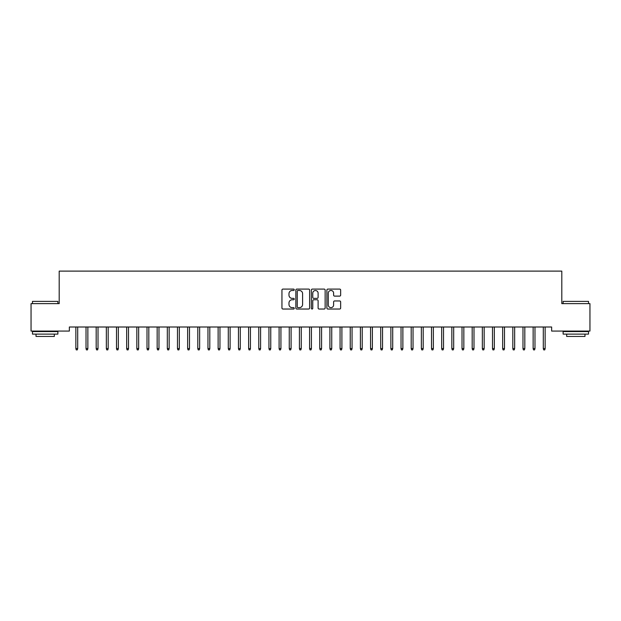 <?xml version="1.0" encoding="UTF-8"?>
<svg xmlns="http://www.w3.org/2000/svg" width="621" height="621" viewBox="0 0 621 621"><rect width="100%" height="100%" fill="white"/><g stroke="black" fill="none" stroke-linecap="round" stroke-linejoin="round"><path stroke-width="0.93" d="M294.245 289.782A0.699 0.699 0 0 0 293.547 289.083L282.943 289.083A0.994 0.994 0 0 0 281.95 290.077L281.95 308.032A0.994 0.994 0 0 0 282.943 309.033L293.547 309.033A0.699 0.699 0 0 0 294.245 308.334A0.699 0.699 0 0 0 293.547 307.636L292.173 307.636A3.19 3.19 0 0 1 288.982 304.445L288.982 302.947A3.19 3.19 0 0 1 292.173 299.757L293.547 299.757A0.699 0.699 0 0 0 294.245 299.058A0.699 0.699 0 0 0 293.547 298.359L292.173 298.359A3.19 3.19 0 0 1 288.982 295.169L288.982 293.671A3.19 3.19 0 0 1 292.173 290.481L293.547 290.481A0.699 0.699 0 0 0 294.245 289.782M339.648 296.116A0.994 0.994 0 0 0 340.65 295.115L340.65 290.077A0.994 0.994 0 0 0 339.648 289.083L327.88 289.083A0.994 0.994 0 0 0 326.887 290.077L326.887 308.032A0.994 0.994 0 0 0 327.88 309.033L339.648 309.033A0.994 0.994 0 0 0 340.65 308.032L340.65 301.953A0.994 0.994 0 0 0 339.648 300.952L334.61 300.952A0.994 0.994 0 0 0 333.617 301.953L333.617 304.965A2.67 2.67 0 0 1 330.946 307.636A2.67 2.67 0 0 1 328.276 304.965L328.276 293.151A2.67 2.67 0 0 1 330.946 290.481A2.67 2.67 0 0 1 333.617 293.151L333.617 295.115A0.994 0.994 0 0 0 334.61 296.116L339.648 296.116M551.642 327.003L69.358 327.003L69.358 331.071L31.05 331.071L31.05 303.63L59.197 303.63L59.197 271.113L561.803 271.113L561.803 303.63L589.95 303.63L589.95 331.071L551.642 331.071L551.642 327.003M309.631 290.077A0.994 0.994 0 0 0 308.629 289.083L296.861 289.083A0.994 0.994 0 0 0 295.86 290.077L295.86 308.032A0.994 0.994 0 0 0 296.861 309.033L308.629 309.033A0.994 0.994 0 0 0 309.631 308.032L309.631 290.077M312.371 289.083L324.139 289.083A0.994 0.994 0 0 1 325.14 290.077L325.14 308.032A0.994 0.994 0 0 1 324.139 309.033L319.101 309.033A0.994 0.994 0 0 1 318.107 308.032L318.107 300.75A0.994 0.994 0 0 0 317.106 299.757L313.768 299.757A0.994 0.994 0 0 0 312.767 300.75L312.767 308.334A0.699 0.699 0 0 1 312.068 309.033A0.699 0.699 0 0 1 311.369 308.334L311.369 290.077A0.994 0.994 0 0 1 312.371 289.083M297.956 290.481A0.699 0.699 0 0 0 297.257 291.179L297.257 306.937A0.699 0.699 0 0 0 297.956 307.636L299.4 307.636A3.19 3.19 0 0 0 302.598 304.445L302.598 293.671A3.19 3.19 0 0 0 299.4 290.481L297.956 290.481M318.107 293.197A2.67 2.67 0 0 0 315.437 290.527A2.67 2.67 0 0 0 312.767 293.197L312.767 297.366A0.994 0.994 0 0 0 313.768 298.359L317.106 298.359A0.994 0.994 0 0 0 318.107 297.366L318.107 293.197M75.863 348.567L76.267 349.887L77.283 349.887L77.695 348.567L75.863 348.567L75.863 327.003M77.695 348.567L77.695 327.003M86.024 348.567L86.435 349.887L87.445 349.887L87.856 348.567L86.024 348.567L86.024 327.003M87.856 348.567L87.856 327.003M96.185 348.567L96.597 349.887L97.613 349.887L98.017 348.567L96.185 348.567L96.185 327.003M98.017 348.567L98.017 327.003M32.471 301.395L57.877 301.395L32.471 301.395L32.471 303.63M57.877 334.114L32.471 334.114L32.471 331.575L57.877 331.575L57.877 334.114M54.322 334.114L54.322 336.45L36.026 336.45L36.026 334.114M563.123 301.395L588.529 301.395L563.123 301.395L563.123 303.63M588.529 334.114L563.123 334.114L563.123 331.575L588.529 331.575L588.529 334.114M584.974 334.114L584.974 336.45L566.678 336.45L566.678 334.114M106.346 348.567L106.758 349.887L107.775 349.887L108.178 348.567L106.346 348.567L106.346 327.003M108.178 348.567L108.178 327.003M116.507 348.567L116.919 349.887L117.936 349.887L118.339 348.567L116.507 348.567L116.507 327.003M118.339 348.567L118.339 327.003M126.676 348.567L127.08 349.887L128.097 349.887L128.5 348.567L126.676 348.567L126.676 327.003M128.5 348.567L128.5 327.003M136.837 348.567L137.241 349.887L138.258 349.887L138.662 348.567L136.837 348.567L136.837 327.003M138.662 348.567L138.662 327.003M146.998 348.567L147.402 349.887L148.419 349.887L148.823 348.567L146.998 348.567L146.998 327.003M148.823 348.567L148.823 327.003M157.16 348.567L157.563 349.887L158.58 349.887L158.984 348.567L157.16 348.567L157.16 327.003M158.984 348.567L158.984 327.003M167.321 348.567L167.724 349.887L168.741 349.887L169.153 348.567L167.321 348.567L167.321 327.003M169.153 348.567L169.153 327.003M177.482 348.567L177.885 349.887L178.902 349.887L179.314 348.567L177.482 348.567L177.482 327.003M179.314 348.567L179.314 327.003M187.643 348.567L188.047 349.887L189.063 349.887L189.475 348.567L187.643 348.567L187.643 327.003M189.475 348.567L189.475 327.003M197.804 348.567L198.215 349.887L199.225 349.887L199.636 348.567L197.804 348.567L197.804 327.003M199.636 348.567L199.636 327.003M207.965 348.567L208.377 349.887L209.393 349.887L209.797 348.567L207.965 348.567L207.965 327.003M209.797 348.567L209.797 327.003M218.126 348.567L218.538 349.887L219.555 349.887L219.958 348.567L218.126 348.567L218.126 327.003M219.958 348.567L219.958 327.003M228.287 348.567L228.699 349.887L229.716 349.887L230.119 348.567L228.287 348.567L228.287 327.003M230.119 348.567L230.119 327.003M238.456 348.567L238.86 349.887L239.877 349.887L240.28 348.567L238.456 348.567L238.456 327.003M240.28 348.567L240.28 327.003M248.617 348.567L249.021 349.887L250.038 349.887L250.442 348.567L248.617 348.567L248.617 327.003M250.442 348.567L250.442 327.003M258.778 348.567L259.182 349.887L260.199 349.887L260.603 348.567L258.778 348.567L258.778 327.003M260.603 348.567L260.603 327.003M268.94 348.567L269.343 349.887L270.36 349.887L270.764 348.567L268.94 348.567L268.94 327.003M270.764 348.567L270.764 327.003M279.101 348.567L279.504 349.887L280.521 349.887L280.933 348.567L279.101 348.567L279.101 327.003M280.933 348.567L280.933 327.003M289.262 348.567L289.665 349.887L290.682 349.887L291.094 348.567L289.262 348.567L289.262 327.003M291.094 348.567L291.094 327.003M299.423 348.567L299.827 349.887L300.843 349.887L301.255 348.567L299.423 348.567L299.423 327.003M301.255 348.567L301.255 327.003M309.584 348.567L309.995 349.887L311.005 349.887L311.416 348.567L309.584 348.567L309.584 327.003M311.416 348.567L311.416 327.003M319.745 348.567L320.157 349.887L321.173 349.887L321.577 348.567L319.745 348.567L319.745 327.003M321.577 348.567L321.577 327.003M329.906 348.567L330.318 349.887L331.335 349.887L331.738 348.567L329.906 348.567L329.906 327.003M331.738 348.567L331.738 327.003M340.067 348.567L340.479 349.887L341.496 349.887L341.899 348.567L340.067 348.567L340.067 327.003M341.899 348.567L341.899 327.003M350.236 348.567L350.64 349.887L351.657 349.887L352.06 348.567L350.236 348.567L350.236 327.003M352.06 348.567L352.06 327.003M360.397 348.567L360.801 349.887L361.818 349.887L362.222 348.567L360.397 348.567L360.397 327.003M362.222 348.567L362.222 327.003M370.558 348.567L370.962 349.887L371.979 349.887L372.383 348.567L370.558 348.567L370.558 327.003M372.383 348.567L372.383 327.003M380.72 348.567L381.123 349.887L382.14 349.887L382.544 348.567L380.72 348.567L380.72 327.003M382.544 348.567L382.544 327.003M390.881 348.567L391.284 349.887L392.301 349.887L392.713 348.567L390.881 348.567L390.881 327.003M392.713 348.567L392.713 327.003M401.042 348.567L401.445 349.887L402.462 349.887L402.874 348.567L401.042 348.567L401.042 327.003M402.874 348.567L402.874 327.003M411.203 348.567L411.607 349.887L412.623 349.887L413.035 348.567L411.203 348.567L411.203 327.003M413.035 348.567L413.035 327.003M421.364 348.567L421.775 349.887L422.785 349.887L423.196 348.567L421.364 348.567L421.364 327.003M423.196 348.567L423.196 327.003M431.525 348.567L431.937 349.887L432.953 349.887L433.357 348.567L431.525 348.567L431.525 327.003M433.357 348.567L433.357 327.003M441.686 348.567L442.098 349.887L443.115 349.887L443.518 348.567L441.686 348.567L441.686 327.003M443.518 348.567L443.518 327.003M451.847 348.567L452.259 349.887L453.276 349.887L453.679 348.567L451.847 348.567L451.847 327.003M453.679 348.567L453.679 327.003M462.016 348.567L462.42 349.887L463.437 349.887L463.84 348.567L462.016 348.567L462.016 327.003M463.84 348.567L463.84 327.003M472.177 348.567L472.581 349.887L473.598 349.887L474.002 348.567L472.177 348.567L472.177 327.003M474.002 348.567L474.002 327.003M482.338 348.567L482.742 349.887L483.759 349.887L484.163 348.567L482.338 348.567L482.338 327.003M484.163 348.567L484.163 327.003M492.5 348.567L492.903 349.887L493.92 349.887L494.324 348.567L492.5 348.567L492.5 327.003M494.324 348.567L494.324 327.003M502.661 348.567L503.064 349.887L504.081 349.887L504.493 348.567L502.661 348.567L502.661 327.003M504.493 348.567L504.493 327.003M512.822 348.567L513.225 349.887L514.242 349.887L514.654 348.567L512.822 348.567L512.822 327.003M514.654 348.567L514.654 327.003M522.983 348.567L523.387 349.887L524.403 349.887L524.815 348.567L522.983 348.567L522.983 327.003M524.815 348.567L524.815 327.003M533.144 348.567L533.555 349.887L534.565 349.887L534.976 348.567L533.144 348.567L533.144 327.003M534.976 348.567L534.976 327.003M543.305 348.567L543.717 349.887L544.733 349.887L545.137 348.567L543.305 348.567L543.305 327.003M545.137 348.567L545.137 327.003M57.877 303.63L57.877 301.395M52.086 331.575L52.086 331.071M38.261 331.575L38.261 331.071M588.529 303.63L588.529 301.395M582.739 331.575L582.739 331.071M568.914 331.575L568.914 331.071"/></g></svg>
